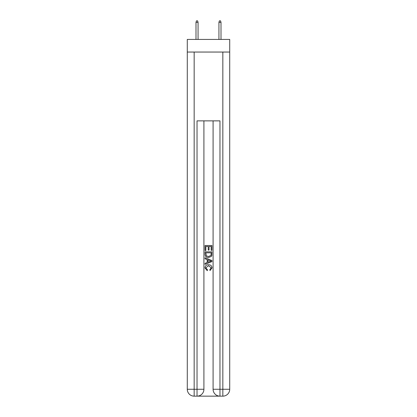 <?xml version="1.0" encoding="UTF-8"?>
<svg xmlns="http://www.w3.org/2000/svg" width="417" height="417" viewBox="0 0 417 417"><rect width="100%" height="100%" fill="white"/><g stroke="black" fill="none" stroke-linecap="round" stroke-linejoin="round"><path stroke-width="0.63" d="M229.72 52.047L229.72 39.433L187.28 39.433L187.28 52.047L229.72 52.047L229.72 389.269L222.84 389.269L222.84 52.047M197.549 396.15L219.451 396.15M219.968 396.15L219.968 389.269L213.087 389.269A6.88 6.88 0 0 0 219.968 396.15L222.84 396.15L222.84 389.269L219.968 389.269L219.968 120.867L197.032 120.867L197.032 389.269L187.28 389.269L187.28 52.047M203.913 120.867L203.913 389.269A6.88 6.88 0 0 1 197.032 396.15L194.16 396.15A6.88 6.88 0 0 1 187.28 389.269M213.087 389.269L213.087 120.867M222.84 396.15A6.88 6.88 0 0 0 229.72 389.269M205.06 250.523L205.06 245.493L211.94 245.493L211.94 250.346L211.148 250.346L211.148 246.468L209.032 246.468L209.032 250.085L208.234 250.085L208.234 246.468L205.852 246.468L205.852 250.523L205.06 250.523M205.06 254.313L205.06 251.847L211.94 251.847L211.841 255.418L211.351 256.419L208.536 257.492C206.337 257.503 205.174 256.445 205.06 254.313M205.852 252.817L206.342 255.861L208.552 256.523L211.007 255.35L211.148 252.817L205.852 252.817M205.06 258.816L205.06 257.789L211.94 260.521L211.94 261.615L205.06 264.347L205.06 263.32L207.176 262.533L207.176 259.603L205.06 258.816M209.876 260.599L207.968 259.895L207.968 262.241L211.148 261.068L209.876 260.599M205.763 267.829L207.489 269.757L207.259 270.727L204.971 267.917C205.159 265.806 206.352 264.743 208.552 264.727C210.668 264.774 211.826 265.832 212.029 267.902L210.027 270.555L209.819 269.58L211.237 267.855L208.557 265.702L205.763 267.829M198.065 39.433L198.065 22.341L195.995 22.341L195.995 39.433M195.995 22.341L196.454 20.85L197.606 20.85L198.065 22.341M218.935 22.341L219.394 20.85L220.546 20.85L221.005 22.341L218.935 22.341L218.935 39.433M221.005 22.341L221.005 39.433M194.16 52.047L194.16 396.15M203.913 389.269L197.032 389.269L197.032 396.15"/></g></svg>
